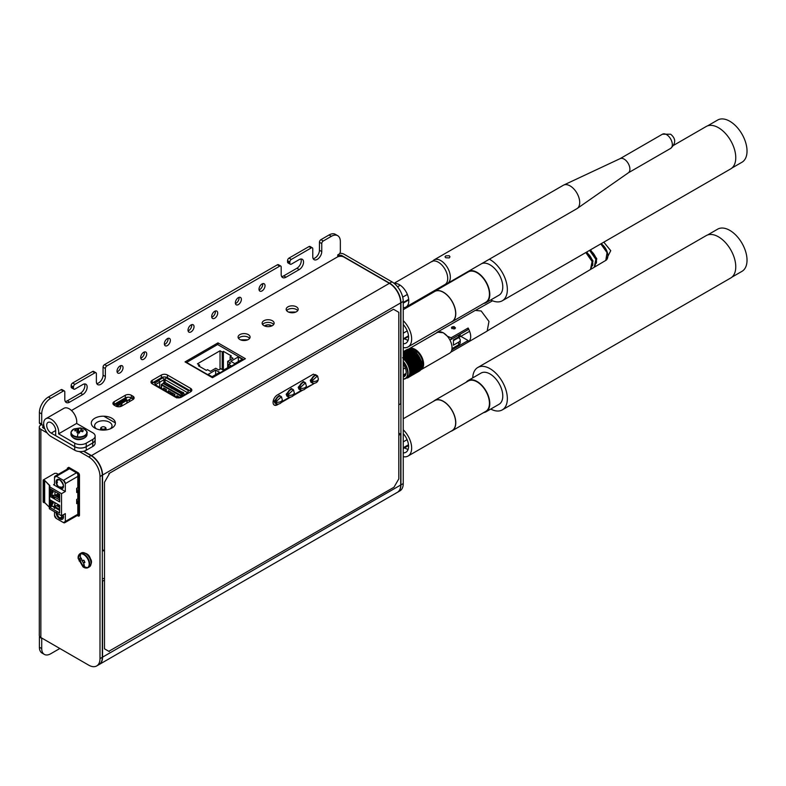 <?xml version="1.0" encoding="UTF-8"?>
<svg xmlns="http://www.w3.org/2000/svg" width="786" height="786" viewBox="0 0 786 786"><rect width="100%" height="100%" fill="white"/><g stroke="black" fill="none" stroke-linecap="round" stroke-linejoin="round"><path stroke-width="1.18" d="M402.707 297.137L407.374 294.445M408.671 299.348L403.238 302.482M403.238 369.135L405.34 367.927M406.048 373.429L403.238 375.05M88.268 560.084A7.811 4.51 -120 0 0 80.614 553.825A7.811 4.51 -120 0 0 78.148 558.453L83.021 566.883A7.811 4.51 -120 0 0 86.657 567.993A7.811 4.51 -120 0 0 88.268 560.084M83.483 562.992L84.338 565.272A4.146 2.397 60 0 1 83.66 565.586A4.146 2.397 60 0 1 82.825 565.537L80.506 561.548L79.219 561.066A4.146 2.397 60 0 1 80.251 558.109A4.146 2.397 60 0 1 80.447 558.06A4.146 2.397 60 0 1 81.282 558.109L81.98 560.467L83.896 560.261A4.146 2.397 60 0 1 84.878 562.56L83.483 562.992L84.75 562.059M81.941 560.398A7.064 4.077 -120 0 0 83.493 562.982M83.699 562.933L84.78 562.157M82.825 565.537L83.886 564.692M81.204 558.089A7.064 4.077 -120 0 0 81.459 559.121M316.886 375.512L315.294 374.588L310.244 380.345L310.902 382.192L312.504 383.106M316.817 375.453A4.421 2.554 120 0 0 316.64 375.325A4.421 2.554 120 0 0 314.429 375.551A4.421 2.554 120 0 0 311.305 380.964A4.421 2.554 120 0 0 312.219 382.988A4.421 2.554 120 0 0 312.415 383.077M318.379 378.852L317.367 376.003L311.767 381.131L313.162 383.273C316.296 383.342 318.035 381.868 318.379 378.852A4.48 2.584 0 0 1 311.767 381.131M317.819 376.681A4.421 2.554 120 0 0 317.013 375.551A4.421 2.554 120 0 0 314.813 375.767A4.421 2.554 120 0 0 311.924 379.658A4.421 2.554 120 0 0 312.602 383.204A4.421 2.554 120 0 0 313.987 383.332M304.87 382.448L303.268 381.524L298.218 387.282L298.886 389.129L300.478 390.053M304.801 382.389A4.421 2.554 120 0 0 304.614 382.271A4.421 2.554 120 0 0 302.404 382.487A4.421 2.554 120 0 0 299.279 387.901A4.421 2.554 120 0 0 300.193 389.925A4.421 2.554 120 0 0 300.399 390.023M306.363 385.788L305.341 382.939L299.751 388.068L301.146 390.21C304.27 390.288 306.009 388.815 306.363 385.788A4.48 2.584 0 0 1 299.751 388.068M305.803 383.627A4.421 2.554 120 0 0 304.997 382.487A4.421 2.554 120 0 0 302.787 382.703A4.421 2.554 120 0 0 299.898 386.604A4.421 2.554 120 0 0 300.576 390.141A4.421 2.554 120 0 0 301.962 390.269M292.844 389.394L291.252 388.471L286.192 394.228L286.861 396.065L288.462 396.989M292.775 389.335A4.421 2.554 120 0 0 292.598 389.208A4.421 2.554 120 0 0 290.388 389.424A4.421 2.554 120 0 0 287.263 394.837A4.421 2.554 120 0 0 288.177 396.861A4.421 2.554 120 0 0 288.374 396.959M294.337 392.735L293.316 389.885L287.725 395.014L289.12 397.156C292.254 397.225 293.993 395.751 294.337 392.735A4.48 2.584 0 0 1 287.725 395.014M293.777 390.563A4.421 2.554 120 0 0 292.972 389.424A4.421 2.554 120 0 0 290.761 389.65A4.421 2.554 120 0 0 287.873 393.54A4.421 2.554 120 0 0 288.55 397.087A4.421 2.554 120 0 0 289.936 397.215M280.828 396.331L279.226 395.407L274.176 401.165L274.835 403.012L276.436 403.935M280.759 396.272A4.421 2.554 120 0 0 280.573 396.154A4.421 2.554 120 0 0 278.362 396.37A4.421 2.554 120 0 0 275.238 401.784A4.421 2.554 120 0 0 276.151 403.808A4.421 2.554 120 0 0 276.348 403.906M282.312 399.671L281.3 396.822L275.709 401.951L277.094 404.092C280.229 404.171 281.968 402.697 282.312 399.671A4.48 2.584 0 0 1 275.709 401.951M281.761 397.5A4.421 2.554 120 0 0 280.956 396.37A4.421 2.554 120 0 0 278.745 396.586A4.421 2.554 120 0 0 275.857 400.487A4.421 2.554 120 0 0 276.534 404.024A4.421 2.554 120 0 0 277.92 404.151M305.901 387.763L313.388 384L305.332 388.648M302.63 390.21L293.306 395.594M290.604 397.146L281.28 402.53M278.588 404.092L277.32 404.819A6.023 3.478 -60 0 1 274.314 405.114A6.023 3.478 -60 0 1 273.39 400.29A6.023 3.478 -60 0 1 277.32 394.994L313.388 374.165L317.632 376.189M274.088 404.957A6.023 3.478 120 0 0 276.839 404.544L277.379 404.23M281.86 401.646L289.405 397.294M293.876 394.71L301.421 390.347M393.501 309.271L108.822 473.624L393.501 309.271M108.822 651.309L393.983 487.232L398.797 478.9L398.797 312.317L393.983 309.546M104.499 648.814L104.499 482.231L104.499 648.814L109.303 651.594M109.303 473.899L104.499 482.231M314.361 383.313L313.388 384M79.415 474.685L78.561 475.186L78.571 515.135L79.474 514.614M76.674 503.335L77.785 502.686M78.571 515.135L77.274 515.478L78.03 515.93A2.044 1.179 60 0 0 79.474 515.105L79.474 475.176A2.044 1.179 60 0 0 78.03 472.671L68.785 467.336L67.341 468.171L67.341 469.085M77.008 473.192L77.618 473.545A1.336 0.776 60 0 1 78.561 475.186M67.39 469.055L68.333 468.191L68.942 468.535M67.39 468.731L69.296 467.631M77.785 502.971L76.959 499.307M77.49 492.036L76.959 488.204M78.492 473.034L77.618 473.545M96.442 428.851A8.705 5.021 180 0 1 94.625 425.786A8.705 5.021 180 0 1 99.999 421.139A8.705 5.021 180 0 1 109.48 422.229A8.705 5.021 180 0 1 112.025 425.776A8.705 5.021 180 0 1 110.178 428.881M115.375 422.897L103.781 416.197M104.843 427.093A2.142 1.238 180 0 1 104.843 428.842A2.142 1.238 180 0 1 101.816 428.842A2.142 1.238 180 0 1 101.816 427.093A2.142 1.238 180 0 1 104.843 427.093L105.216 427.309A2.682 1.543 180 0 1 106.002 428.399A2.682 1.543 180 0 1 104.351 429.834A2.682 1.543 180 0 1 101.433 429.5A2.682 1.543 180 0 1 100.647 428.399A2.682 1.543 180 0 1 101.433 427.309A2.682 1.543 180 0 1 101.649 427.201M170.375 340.367A4.254 2.456 -60 0 1 168.518 344.641A4.254 2.456 -60 0 1 165.237 345.781A4.254 2.456 -60 0 1 164.362 343.836A4.254 2.456 -60 0 1 166.219 339.562A4.254 2.456 -60 0 1 169.491 338.422A4.254 2.456 -60 0 1 170.375 340.367M164.431 344.523A4.254 2.456 120 0 0 168.066 339.031A4.254 2.456 120 0 0 167.998 338.344M397.5 492.272A15.985 9.226 -120 0 0 397.628 492.203A15.985 9.226 -120 0 0 400.929 484.883L400.929 302.757A15.985 9.226 -120 0 0 389.63 283.186L341.782 255.558A2.044 1.179 0 0 0 338.904 255.558L337.744 256.226L337.744 254.89L338.854 254.251A2.112 1.218 120 0 0 340.348 251.677L340.348 241.508A12.714 7.339 120 0 0 337.705 235.692A12.714 7.339 120 0 0 331.348 236.321L323.252 240.997A2.112 1.218 120 0 0 321.759 243.581L321.759 251.579A6.357 3.675 -60 0 1 318.978 257.975A6.357 3.675 -60 0 1 314.086 259.675A6.357 3.675 -60 0 1 312.769 256.767L312.769 248.769A2.112 1.218 120 0 0 312.327 247.806A2.112 1.218 120 0 0 311.276 247.914L291.341 259.419A2.112 1.218 120 0 0 289.847 262.003L289.847 263.281A2.112 1.218 120 0 0 290.289 264.243A2.112 1.218 120 0 0 291.341 264.135L299.23 259.586A6.121 3.537 -60 0 1 302.286 259.282A6.121 3.537 -60 0 1 303.553 262.082A6.121 3.537 -60 0 1 299.23 269.578L286.006 277.212A6.799 3.93 -60 0 1 282.606 277.556A6.799 3.93 -60 0 1 281.192 274.442L281.192 266.994A2.112 1.218 120 0 0 280.759 266.032A2.112 1.218 120 0 0 279.708 266.14L106.857 365.932A2.112 1.218 120 0 0 105.363 368.516L105.363 376.514A6.357 3.675 -60 0 1 102.583 382.91A6.357 3.675 -60 0 1 97.69 384.609A6.357 3.675 -60 0 1 96.373 381.701L96.373 373.704A2.112 1.218 120 0 0 95.931 372.741A2.112 1.218 120 0 0 94.88 372.849L74.945 384.354A2.112 1.218 120 0 0 73.462 386.938L73.462 388.215A2.112 1.218 120 0 0 73.894 389.178A2.112 1.218 120 0 0 74.945 389.07L82.835 384.521A6.121 3.537 -60 0 1 85.89 384.216A6.121 3.537 -60 0 1 87.158 387.017A6.121 3.537 -60 0 1 82.835 394.513L69.61 402.147A6.799 3.93 -60 0 1 66.211 402.481A6.799 3.93 -60 0 1 64.806 399.376L64.806 391.929A2.112 1.218 120 0 0 64.364 390.966A2.112 1.218 120 0 0 63.312 391.074L50.707 398.345A12.714 7.339 120 0 0 41.717 413.917L41.717 424.086A2.112 1.218 120 0 0 42.159 425.049A2.112 1.218 120 0 0 43.21 424.941L43.731 424.646M299.23 269.578L296.921 268.252A6.121 3.537 120 0 0 301.244 260.755A6.121 3.537 120 0 0 300.91 259.007M82.835 394.513L80.526 393.177A6.121 3.537 120 0 0 84.859 385.69A6.121 3.537 120 0 0 84.515 383.941M123.038 367.691A4.254 2.456 -60 0 1 121.182 371.965A4.254 2.456 -60 0 1 117.91 373.104A4.254 2.456 -60 0 1 117.026 371.159A4.254 2.456 -60 0 1 118.883 366.885A4.254 2.456 -60 0 1 122.164 365.745A4.254 2.456 -60 0 1 123.038 367.691M117.094 371.847A4.254 2.456 120 0 0 120.73 366.355A4.254 2.456 120 0 0 120.671 365.667M241.371 299.378A4.254 2.456 -60 0 1 239.514 303.651A4.254 2.456 -60 0 1 236.232 304.791A4.254 2.456 -60 0 1 235.358 302.846A4.254 2.456 -60 0 1 237.215 298.572A4.254 2.456 -60 0 1 240.487 297.432A4.254 2.456 -60 0 1 241.371 299.378M235.427 303.534A4.254 2.456 120 0 0 239.062 298.041A4.254 2.456 120 0 0 238.993 297.354M194.034 326.701A4.254 2.456 -60 0 1 192.177 330.985A4.254 2.456 -60 0 1 188.905 332.114A4.254 2.456 -60 0 1 188.021 330.169A4.254 2.456 -60 0 1 189.878 325.895A4.254 2.456 -60 0 1 193.16 324.756A4.254 2.456 -60 0 1 194.034 326.701M188.09 330.867A4.254 2.456 120 0 0 191.725 325.375A4.254 2.456 120 0 0 191.666 324.677M217.702 313.044A4.254 2.456 -60 0 1 215.845 317.318A4.254 2.456 -60 0 1 212.574 318.458A4.254 2.456 -60 0 1 211.689 316.512A4.254 2.456 -60 0 1 213.546 312.229A4.254 2.456 -60 0 1 216.818 311.099A4.254 2.456 -60 0 1 217.702 313.044M211.758 317.2A4.254 2.456 120 0 0 215.393 311.708A4.254 2.456 120 0 0 215.325 311.02M265.029 285.711A4.254 2.456 -60 0 1 263.172 289.995A4.254 2.456 -60 0 1 259.901 291.134A4.254 2.456 -60 0 1 259.016 289.189A4.254 2.456 -60 0 1 260.873 284.905A4.254 2.456 -60 0 1 264.155 283.766A4.254 2.456 -60 0 1 265.029 285.711M259.085 289.877A4.254 2.456 120 0 0 262.721 284.385A4.254 2.456 120 0 0 262.662 283.687M146.707 354.024A4.254 2.456 -60 0 1 144.85 358.308A4.254 2.456 -60 0 1 141.578 359.448A4.254 2.456 -60 0 1 140.694 357.502A4.254 2.456 -60 0 1 142.551 353.219A4.254 2.456 -60 0 1 145.823 352.079A4.254 2.456 -60 0 1 146.707 354.024M140.763 358.19A4.254 2.456 120 0 0 144.398 352.698A4.254 2.456 120 0 0 144.329 352.01M43.161 427.967A2.044 1.179 180 0 1 42.562 427.132A2.044 1.179 180 0 1 43.161 426.307L43.161 427.967L44.861 428.95M47.189 432.958L40.852 429.303A5.306 3.065 180 0 1 39.3 427.132L39.3 635.363A5.306 3.065 0 0 0 40.852 637.525L88.7 665.153A15.985 9.226 60 0 0 96.688 665.948L98.997 664.612A15.985 9.226 60 0 0 102.308 657.293L99.999 658.629L99.999 476.503L102.308 475.166L102.308 657.293M83.503 451.262L91.009 455.595A15.985 9.226 60 0 1 102.308 475.166M91.009 455.595L88.7 456.921A15.985 9.226 60 0 1 99.999 476.503M99.999 658.629A15.985 9.226 60 0 1 96.688 665.948M88.7 456.921L79.396 451.557M83.63 560.33L84.721 561.961M39.3 427.132A5.306 3.065 180 0 1 40.852 424.971L41.442 424.637M43.908 425.874L43.161 426.307M43.82 425.354L43.161 424.971M50.707 398.345L48.408 397.009A12.714 7.339 120 0 0 39.408 412.591L39.408 422.75A2.112 1.218 120 0 0 39.85 423.713L42.159 425.049M48.408 397.009L61.003 389.738L63.312 391.074M64.364 390.966L62.055 389.63A2.112 1.218 120 0 0 61.003 389.738M65.258 401.469A6.799 3.93 120 0 0 67.301 400.821L69.61 402.147M80.526 393.177L67.301 400.821M74.945 384.354L72.636 383.018A2.112 1.218 120 0 0 71.153 385.602L71.153 386.879A2.112 1.218 120 0 0 71.585 387.842L73.894 389.178M72.636 383.018L92.571 371.513L94.88 372.849M95.931 372.741L93.622 371.405A2.112 1.218 120 0 0 92.571 371.513M96.747 383.568A6.357 3.675 120 0 0 103.054 375.177L105.363 376.514M106.857 365.932L104.548 364.596A2.112 1.218 120 0 0 103.054 367.18L103.054 375.177M104.548 364.596L277.399 264.803L279.708 266.14M280.759 266.032L278.45 264.705A2.112 1.218 120 0 0 277.399 264.803M281.653 276.534A6.799 3.93 120 0 0 283.697 275.886L286.006 277.212M296.921 268.252L283.697 275.886M291.341 259.419L289.032 258.083A2.112 1.218 120 0 0 287.538 260.667L287.538 261.944A2.112 1.218 120 0 0 287.981 262.907L290.289 264.243M289.032 258.083L308.967 246.578L311.276 247.914M312.327 247.806L310.018 246.47A2.112 1.218 120 0 0 308.967 246.578M313.142 258.633A6.357 3.675 120 0 0 319.45 250.243L321.759 251.579M323.252 240.997L320.943 239.661A2.112 1.218 120 0 0 319.45 242.245L319.45 250.243M320.943 239.661L329.039 234.985L331.348 236.321M337.705 235.692L335.406 234.356A12.714 7.339 120 0 0 329.039 234.985M397.628 492.203L399.936 490.867A15.985 9.226 -120 0 0 403.238 483.557L403.238 301.421A15.985 9.226 -120 0 0 391.939 281.85L344.091 254.232A5.306 3.065 180 0 0 339.778 253.347M341.782 255.558L341.782 256.374M39.546 636.287A2.112 1.218 120 0 0 39.408 637.082L39.408 647.242A12.714 7.339 120 0 0 42.041 653.068L44.35 654.404A12.714 7.339 120 0 0 50.707 653.765L59.844 648.499M41.746 638.045A2.112 1.218 120 0 0 41.717 638.419L41.717 648.578A12.714 7.339 120 0 0 44.35 654.404M338.904 256.462L338.904 255.558M249.624 338.393A5.993 3.458 0 0 0 248.327 337.282A5.993 3.458 0 0 0 238.551 338.393M239.848 339.513A5.993 3.458 0 0 0 246.382 340.259A5.993 3.458 0 0 0 250.086 337.066A5.993 3.458 0 0 0 248.327 334.62A5.993 3.458 0 0 0 241.793 333.863A5.993 3.458 0 0 0 238.089 337.066A5.993 3.458 0 0 0 239.848 339.513M273.666 324.52A5.993 3.458 0 0 0 272.369 323.4A5.993 3.458 0 0 0 262.593 324.52M263.89 325.63A5.993 3.458 0 0 0 270.423 326.387A5.993 3.458 0 0 0 274.127 323.184A5.993 3.458 0 0 0 272.369 320.737A5.993 3.458 0 0 0 265.835 319.981A5.993 3.458 0 0 0 262.131 323.184A5.993 3.458 0 0 0 263.89 325.63M297.707 310.637A5.993 3.458 0 0 0 296.42 309.517A5.993 3.458 0 0 0 286.644 310.637M287.931 311.747A5.993 3.458 0 0 0 294.475 312.504A5.993 3.458 0 0 0 298.179 309.301A5.993 3.458 0 0 0 296.42 306.854A5.993 3.458 0 0 0 289.877 306.098A5.993 3.458 0 0 0 286.183 309.301A5.993 3.458 0 0 0 287.931 311.747M94.821 428.065A12.045 6.956 0 0 0 107.947 429.578A12.045 6.956 0 0 0 115.385 423.153A12.045 6.956 0 0 0 111.858 418.231A12.045 6.956 0 0 0 98.731 416.727A12.045 6.956 0 0 0 91.294 423.153A12.045 6.956 0 0 0 94.821 428.065M102.308 578.604A5.708 3.301 0 0 0 104.017 578.496M104.017 550.731A5.708 3.301 180 0 1 102.612 550.848M99.242 664.475L397.382 492.341A15.985 9.226 -120 0 0 400.693 485.021L102.553 657.155A15.985 9.226 60 0 1 99.242 664.475A15.985 9.226 60 0 1 99.115 664.543M102.308 581.168L104.017 580.461M102.553 657.155L102.553 581.306M104.017 550.033L102.308 550.74M102.553 550.878L102.553 475.029L400.693 302.895A15.985 9.226 -120 0 0 389.394 283.324L91.245 455.733M83.837 451.174L91.245 455.458A15.985 9.226 60 0 1 102.553 475.029M114.186 405.173L115.709 406.057A4.284 2.476 0 0 0 121.771 406.057L132.873 399.652A4.284 2.476 0 0 0 134.131 397.903A4.284 2.476 0 0 0 132.873 396.154L131.341 395.27A4.284 2.476 0 0 0 125.288 395.27L114.186 401.675A4.284 2.476 0 0 0 112.929 403.424A4.284 2.476 0 0 0 114.186 405.173M133.453 399.229A4.284 2.476 0 0 0 132.873 398.816L131.341 397.932A4.284 2.476 0 0 0 125.288 397.932L114.186 404.338A4.284 2.476 0 0 0 113.606 404.761M212.456 377.712L245.399 358.701L217.987 342.873L185.044 361.894L212.456 377.712M217.987 342.873L217.987 344.749M243.09 360.027L243.09 359.241L212.073 377.486M152.248 383.794L175.366 397.146A4.284 2.476 0 0 0 181.428 397.146L190.585 391.86A4.284 2.476 0 0 0 191.833 390.111A4.284 2.476 0 0 0 190.585 388.363L167.457 375.01A4.284 2.476 0 0 0 161.395 375.01L152.248 380.296A4.284 2.476 0 0 0 150.991 382.045A4.284 2.476 0 0 0 152.248 383.794M191.165 391.438A4.284 2.476 0 0 0 190.585 391.025L167.457 377.673A4.284 2.476 0 0 0 161.395 377.673L152.248 382.959A4.284 2.476 0 0 0 151.669 383.372L162.113 377.339M71.477 410.508L337.214 257.091A4.765 2.751 180 0 1 343.954 257.091L389.394 283.324M400.693 302.895L400.693 403.729L398.797 404.829M398.797 435.257L400.693 434.167L400.693 485.021M400.693 434.167L398.797 433.066M127.931 400.329L131.714 398.148M163.95 379.52L165.345 378.714M166.514 378.037L167.3 377.585M171.142 388.156L171.466 387.557M114.058 405.104L127.676 397.235M158.919 380.552L157.74 379.982L153.683 382.33L154.675 383.008M158.91 380.748L154.685 383.195M154.695 383.136A1.552 0.894 60 0 1 155.373 384.698L159.646 382.222A1.552 0.894 -120 0 0 158.969 380.66M159.646 382.222L159.646 387.282M176.791 397.696L177.616 397.647A1.552 0.894 -60 0 1 177.813 397.844M177.616 397.647L155.048 384.619L176.752 397.677M188.807 392.882L187.952 392.686L179.355 397.647A1.552 0.894 60 0 1 179.709 397.578M179.169 397.824A1.552 0.894 60 0 1 179.355 397.647L176.899 395.613L176.899 396.694M159.686 387.302L159.686 382.202L163.96 379.736L163.969 382.635M163.969 383.234L163.969 384.01M163.969 385.897L163.969 386.388M163.96 379.736A1.552 0.894 -120 0 0 163.645 378.646L162.054 377.486L157.996 379.835L159.362 381.122A1.552 0.894 60 0 1 159.686 382.202M188.699 390.848L166.21 377.86L165.384 378.646A1.552 0.894 120 0 0 165.06 379.726A1.552 0.894 120 0 0 165.06 379.736L187.628 392.764A1.552 0.894 -60 0 1 188.306 391.202M183.914 393.874L183.639 392.686L181.016 391.585M180.859 392.99L180.78 393.727M171.672 386.191L168.843 384.56M168.685 385.955L168.607 386.692M172.409 393.609L172.35 392.99M172.163 391.114L172.114 390.603M171.918 388.598L171.829 387.773M165.06 384.649L165.06 383.863M165.06 382.379L165.06 379.736M182.45 395.859L182.45 394.169L163.007 383.46L161.641 384.56L182.146 396.036M182.45 394.169L183.521 393.56L184.73 394.543M164.962 382.33L163.449 382.939L182.008 393.648L183.521 393.039L164.903 382.281L183.069 393.039M166.101 391.006L166.101 389.384L163.645 387.96L163.645 389.001M161.543 388.372L161.543 384.354L161.543 384.983L181.419 396.458M174.62 395.928L174.62 394.307L172.163 392.882L172.163 393.963M170.837 393.737L170.837 392.116L168.381 390.691L168.381 391.782M166.101 389.483L164.166 388.363L163.36 390.239M165.826 391.654L166.455 389.679M170.837 392.214L168.931 391.114L168.096 392.971M170.562 394.395L171.22 392.43M174.62 394.395L172.714 393.295L171.879 395.152M174.345 396.576L175.003 394.621M179.355 397.136L177.449 396.026L176.614 397.893M288.59 312.071L295.88 312.022M271.406 325.601A4.696 2.712 -0 0 0 264.499 325.935M240.516 339.847L247.777 339.798M227.675 361.364L230.652 363.083L228.539 364.311L231.045 365.755L223.342 370.196L220.846 368.752L218.734 369.97L215.747 368.251L210.412 371.336L207.524 369.675L206.325 370.363L198.386 365.785L199.595 365.087L197.424 363.839L220.031 350.782L222.192 352.03L223.391 351.342L231.33 355.92L230.131 356.618L233.01 358.278L227.675 361.364L227.675 367.691M230.131 356.618L230.131 359.949M223.401 370.167L223.391 351.342M222.192 352.03L222.192 369.528M220.031 350.782L220.031 369.224M199.595 365.087L199.595 366.482M228.539 367.2L228.539 364.311M215.629 370.049L208.074 374.401L212.073 376.71L219.618 372.348L215.629 370.049L215.629 374.657M234.768 363.594L242.314 359.241L238.325 356.932L230.779 361.295L234.768 363.594M238.325 356.932L238.325 361.54M212.073 377.152L186.587 362.444L217.604 344.523L243.09 359.241M186.587 389.62L186.587 388.716M126.271 399.229L125.573 399.023L121.329 401.931L126.271 399.229M126.86 403.12L126.86 400.398L121.918 403.247L121.918 404.564L119.649 406.726M116.937 406.057L121.859 403.287A1.208 0.698 -120 0 0 121.476 402.236L116.554 405.085A1.208 0.698 60 0 1 116.937 406.057M116.554 405.085L121.476 402.236L120.749 401.813L116.485 404.269L116.554 405.085M126.841 400.408L126.782 400.369A1.208 0.698 -120 0 0 126.399 399.396L121.535 402.206A1.208 0.698 60 0 1 121.918 403.247L126.841 400.408M129.641 401.518L129.641 400.329L127.145 400.329L127.145 402.953M119.59 406.735L121.859 404.594L121.859 403.287L116.868 406.529M51.198 433.115A6.357 3.665 60 0 1 46.698 425.324A6.357 3.665 60 0 1 48.015 422.416A6.357 3.665 60 0 1 52.917 424.126A6.357 3.665 60 0 1 55.688 430.522L55.688 435.66L74.709 446.654A8.165 4.716 0 0 0 86.244 446.664L86.244 443.166A8.165 4.716 180 0 1 74.709 443.157L58.577 433.833L76.625 423.428A10.64 6.141 -120 0 0 76.763 421.866A10.64 6.141 -120 0 0 72.125 411.157A10.64 6.141 -120 0 0 63.931 408.298L45.883 418.702A10.64 6.141 -120 0 0 43.672 423.575A10.64 6.141 -120 0 0 51.198 436.613L74.709 450.211A8.165 4.716 0 0 0 86.244 450.221L86.244 446.723A8.165 4.716 180 0 1 74.709 446.713L51.198 433.115L55.688 430.522M58.577 433.833A10.64 6.141 -120 0 0 58.714 432.271A10.64 6.141 -120 0 0 54.077 421.561A10.64 6.141 -120 0 0 45.883 418.702M92.748 446.477A8.165 4.716 0 0 0 95.145 443.137L95.145 439.639A8.165 4.716 180 0 1 95.145 439.639A8.165 4.716 180 0 1 92.748 442.97L92.748 446.477L86.244 450.221M92.748 442.97L86.244 446.723M76.625 423.428L92.758 432.762A8.165 4.716 180 0 1 95.145 436.083A8.165 4.716 180 0 1 92.748 439.423L92.748 442.921L86.244 446.664M92.748 439.423L86.244 443.166M92.748 442.921A8.165 4.716 0 0 0 95.145 439.58L95.145 436.083M77.952 431.897L77.342 431.976M71.123 431.878A8.037 4.637 0 0 0 70.956 432.831L71.153 431.73L74.12 428.901A7.811 4.51 0 0 0 71.339 431.494A7.811 4.51 0 0 0 77.382 436.839A7.811 4.51 0 0 0 86.637 433.351A7.811 4.51 0 0 0 83.856 428.901L80.388 427.918A11.643 1.955 96.9 0 0 79.838 428.252A4.146 2.397 180 0 1 81.046 428.508L81.282 431.317M82.903 431.386L83.11 430.345L81.351 429.706M83.11 430.345A4.146 2.397 180 0 1 83.1 430.895A4.146 2.397 180 0 1 82.589 431.779L80.388 431.082M78.541 432.978L78.138 428.832L75.387 429.402A4.146 2.397 180 0 0 74.857 430.846L77.136 430.836L76.93 432.673A4.146 2.397 180 0 0 78.138 432.939A4.146 2.397 180 0 0 79.425 432.978L79.936 431.229M79.543 432.536A3.321 1.916 0 0 0 78.806 432.516L78.551 428.213A4.146 2.397 180 0 1 79.838 428.252M80.919 429.431L80.693 431.16M78.011 432.919L77.785 429.077M77.264 431.239L77.431 432.811M77.902 431.18A7.064 4.077 0 0 0 77.264 431.259M78.551 428.213L78.138 428.832M77.166 430.915L77.166 429.195M75.387 429.402L75.594 430.748M58.282 474.312L56.602 473.349L54.706 473.349L43.161 480.02L44.684 480.452L49.872 485.65L49.685 486.848L61.524 493.677L65.307 491.496L65.307 483.626L77.804 476.404L77.804 487.713L77.804 476.404L65.307 483.626L65.307 491.496L61.524 493.677L61.524 515.803L65.317 513.612L65.317 521.482L77.814 514.26L77.814 502.961L76.674 503.62L76.674 499.474L77.804 498.815L77.804 491.859L76.674 492.517L76.674 488.361L78.04 487.379L77.804 474.194A2.682 1.543 -120 0 0 76.478 472.799L69.473 468.751L56.405 476.306L63.411 480.344L76.478 472.799L63.411 480.344L56.405 476.306L54.519 477.397L54.519 484.166L54.519 477.397A2.682 1.543 60 0 1 55.069 476.169A2.682 1.543 60 0 1 56.405 476.306L69.473 468.751A2.682 1.543 -120 0 0 68.136 468.623L55.069 476.169M65.307 491.496L53.576 484.716L54.519 484.166L53.576 484.716L65.307 491.496M64.766 522.71L77.824 515.164L77.814 514.26L77.814 515.174L77.814 514.26L65.317 521.482A2.682 1.543 60 0 1 64.766 522.71A2.682 1.543 60 0 1 63.42 522.572L56.415 518.534L63.42 522.572L65.317 521.482L65.317 513.612L61.524 515.803L49.695 508.964L49.695 507.874L49.695 508.964L61.524 515.803L61.524 493.677L49.685 486.848L49.685 488.528L59.657 494.286L59.657 501.94L49.685 496.182L49.695 499.631L59.657 505.388L59.657 513.042L49.695 507.284L49.695 508.964L49.685 486.848A1.336 0.776 180 0 1 49.292 486.298A1.336 0.776 180 0 1 49.685 485.758L44.684 480.452L44.684 502.568L43.161 502.136L43.161 480.02L54.706 473.349M49.302 507.186L44.684 502.568L49.302 507.186M57.899 496.212L59.255 496.998L59.255 496.104M54.273 506.43L53.576 506.832L59.5 510.261L53.576 506.832L54.529 508.473A1.336 0.776 60 0 0 53.576 506.832L54.273 506.43M61.495 518.033L63.519 516.854L61.495 518.033L59.314 517.512L60.1 518.829L61.907 519.015L61.495 518.033L59.314 517.512L61.907 519.015L61.495 518.033M63.175 514.85A5.217 3.016 60 0 1 62.438 519.251A5.217 3.016 60 0 1 59.824 518.986L59.824 518.986A5.217 3.016 60 0 1 56.14 512.688L59.824 518.986L63.175 514.85M61.485 487.34L63.509 486.17L61.485 487.34L59.304 486.829L60.1 488.145L61.907 488.332L61.485 487.34M59.815 479.774A5.217 3.016 60 0 1 63.224 484.382A5.217 3.016 60 0 1 62.428 488.558A5.217 3.016 60 0 1 59.815 488.303L59.815 488.303A5.217 3.016 60 0 1 56.405 483.704A5.217 3.016 60 0 1 57.211 479.519A5.217 3.016 60 0 1 59.815 479.774C64.58 485.365 64.58 488.214 59.815 488.303C55.059 482.712 55.059 479.873 59.815 479.774M56.641 480.953L57.142 483.095L57.142 480.089L56.641 480.953M56.415 512.433L57.339 513.376M54.529 515.252L54.529 511.755L54.529 515.252L56.415 518.534A2.682 1.543 60 0 1 54.529 515.252M55.472 507.933L56.268 507.471L55.472 507.933M57.407 482.506L56.887 482.8L57.407 482.506M60.394 486.976L60.394 488.224L60.394 486.976M58.665 495.76L56.946 496.752L58.665 495.76M56.641 496.575L57.457 495.062M65.307 483.626L63.411 480.344A2.682 1.543 60 0 1 65.307 483.626M57.132 494.875A3.881 2.24 -60 0 1 56.327 496.398M55.354 497.479A3.881 2.24 -60 0 1 54.715 497.941L52.917 496.899L54.715 497.941A3.881 2.24 -60 0 1 53.379 498.304M51.974 496.359L52.328 495.74M52.318 497.695A3.881 2.24 -60 0 1 52.043 495.573M49.292 486.308L49.302 508.424A1.336 0.776 -0 0 0 49.695 508.964M49.685 488.528L49.685 496.182L50.451 495.74L50.442 488.971L49.685 488.528M49.695 499.631L49.695 507.284L50.451 506.852L50.451 500.073L49.695 499.631M44.301 502.794L44.291 480.668L43.161 480.02L43.161 502.136L44.301 502.794L44.684 480.452L44.301 502.794M53.576 484.716L54.519 484.166A1.336 0.776 60 0 1 54.244 484.785A1.336 0.776 60 0 1 53.576 484.716M59.657 501.94L59.589 494.325M59.589 505.427L59.657 513.042M59.5 506.115L57.879 505.172L54.44 506.41L54.932 502.657L54.932 506.341L57.879 505.172A4.018 2.319 -0 0 0 58.695 504.838M53.065 492.429L52.092 492.95A1.228 0.963 -155.1 0 0 53.065 492.429L53.065 491.771A1.228 0.963 -155.1 0 0 52.092 490.955L52.092 489.914L53.065 491.771L52.092 492.95L52.092 495.327L54.932 495.239L54.932 491.555L54.932 495.239L57.879 494.07A4.018 2.319 -0 0 0 58.695 493.736M59.5 509.328L54.44 506.41L52.092 506.43L52.092 504.072L53.065 502.883L52.092 501.026L52.092 502.067L50.795 502.785L50.795 500.279M77.804 474.194L78.04 475.186M77.814 502.961L77.814 514.26M59.5 499.876L51.601 495.318A1.336 0.776 -0 0 0 50.795 495.544L50.795 492.625L52.092 492.95L52.092 495.327M54.44 495.308L59.5 498.226M61.524 487.369L61.524 488.361M56.671 505.712L59.5 507.353L56.671 505.712M77.804 491.859L78.04 498.481L78.04 491.525M59.5 495.003L57.879 494.07L56.671 494.61L59.5 496.241M51.601 506.42A1.336 0.776 -0 0 0 50.805 506.646L50.795 503.738L52.092 504.052L51.601 506.42M52.092 492.95L52.092 490.955L50.795 491.672L50.795 489.167L50.451 495.74L50.442 488.971M51.945 502.038L52.092 504.052A1.228 0.963 -155.1 0 0 53.065 503.531L53.065 502.883A1.228 0.963 -155.1 0 0 52.092 502.067L51.945 502.038M60.217 518.043L60.738 518.986M77.362 490.582L76.674 490.985M53.566 496.457L52.082 497.184M403.238 441.879L407.089 439.659M408.484 444.758L403.238 447.784M403.238 448.61L407.796 445.986A8.499 4.913 -120 0 0 408.543 445.367M403.238 339.503L407.796 336.87A8.499 4.913 -120 0 0 408.543 336.251M408.504 335.819L403.238 338.854M403.238 333.205L407.227 330.896M394.061 283.304L431.71 261.561A13.264 7.654 60 0 1 438.342 262.219A13.264 7.654 60 0 1 447.008 273.911A13.264 7.654 60 0 1 444.974 284.532L406.028 307.021A13.264 7.654 60 0 1 403.238 307.631M394.307 283.5A13.264 7.654 60 0 1 399.396 284.709A13.264 7.654 60 0 1 408.062 296.391A13.264 7.654 60 0 1 406.028 307.021M449.238 257.926L445.731 257.739L445.004 256.816L445.731 255.902L449.238 255.715L449.965 256.816L449.238 257.926M434.01 259.93L563.365 185.241A13.529 7.811 60 0 1 563.709 185.064A13.529 7.811 60 0 1 570.125 185.918A13.529 7.811 60 0 1 578.879 197.532A13.529 7.811 60 0 1 577.219 208.477A13.529 7.811 60 0 1 576.895 208.683L447.539 283.363A13.529 7.811 60 0 0 449.612 272.526A13.529 7.811 60 0 0 440.779 260.598A13.529 7.811 60 0 0 434.01 259.93L431.946 261.709M628.211 172.891A8.194 4.736 -120 0 0 628.407 172.773A8.194 4.736 -120 0 0 629.409 166.141A8.194 4.736 -120 0 0 624.113 159.106A8.194 4.736 -120 0 0 620.223 158.595A8.194 4.736 -120 0 0 620.016 158.703M421.129 369.636L449.533 353.248A12.045 6.956 -120 0 0 451.38 343.59A12.045 6.956 -120 0 0 443.51 332.969A12.045 6.956 -120 0 0 437.478 332.38L409.084 348.768A12.045 6.956 60 0 1 415.106 349.367A12.045 6.956 60 0 1 422.976 359.988A12.045 6.956 60 0 1 421.129 369.636A12.045 6.956 60 0 1 420.638 369.882M458.513 337.705L458.651 337.784A5.355 3.095 180 0 1 460.223 339.965A5.355 3.095 180 0 1 458.651 342.156L453.443 345.162L453.443 339.916L458.651 336.909A5.355 3.095 180 0 0 460.223 334.718L460.223 334.178M451.989 348.62L458.651 344.779A5.355 3.095 180 0 0 460.223 342.588L460.223 339.965M403.238 358.77A12.016 6.936 60 0 1 409.457 369.224A12.016 6.936 60 0 1 407.295 377.585L405.586 378.567A12.016 6.936 60 0 1 403.238 379.137M403.238 361.432A12.016 6.936 60 0 1 405.586 378.567M403.238 362.002A11.741 6.779 60 0 1 407.698 373.075A11.741 6.779 60 0 1 403.238 378.999M403.238 364.036A9.599 5.541 60 0 1 403.238 376.956M421.198 361.246L409.545 368.32L421.276 361.54L420.785 360.027L412.178 364.861L409.054 366.807L409.457 368.015M420.903 360.332L409.162 367.111M406.617 349.721L403.238 351.794M408.219 349.259L403.238 351.902M408.013 349.112L403.238 352.01M409.084 349.23L403.238 352.207M408.818 349.013L403.238 352.383M409.987 349.338L409.447 349.013L403.238 352.659M409.663 349.033L403.238 352.914M410.911 349.574L410.321 349.141L403.238 353.268M410.547 349.19L403.238 353.572M411.844 349.947L411.235 349.387L403.238 354.024M411.461 349.465L403.238 354.368M420.785 360.027L416.953 353.543L412.169 349.76L403.238 354.908M412.395 349.868L403.238 355.282M412.758 350.379L403.238 355.871M413.102 350.251L403.238 355.94M413.338 350.399L403.238 356.313M413.662 350.929L403.238 356.952M414.045 350.861L403.238 357.09M414.271 351.028L402.54 357.807M414.566 351.588L403.238 358.121M414.969 351.578L403.228 358.357L406.617 362.13L409.054 366.807M415.195 351.774L403.464 358.554M415.46 352.344L403.719 359.114M415.873 352.403L404.132 359.173M416.099 352.619L404.358 359.389M416.315 353.189L404.574 359.968M416.747 353.307L405.006 360.086M416.953 353.543L405.222 360.322M417.13 354.113L405.399 360.892M417.572 354.299L405.841 361.069M417.779 354.555L406.038 361.324M417.906 355.115L406.166 361.894M418.358 355.351L406.617 362.13M418.545 355.626L406.804 362.405M418.624 356.176L406.893 362.955M419.076 356.471L407.335 363.24M419.243 356.756L407.502 363.525M419.282 357.286L407.541 364.065M419.724 357.63L407.983 364.399M419.871 357.925L408.14 364.694M419.862 358.426L408.13 365.205M420.294 358.819L408.563 365.598M420.431 359.114L408.691 365.893M420.372 359.595L408.632 366.374M420.795 360.774L409.064 367.543M421.129 361.943L409.398 368.713L409.644 369.872L421.375 363.093L421.276 361.54M409.83 369.518L421.571 362.739M409.644 369.872L409.978 370.403L421.718 363.623L421.375 363.093M409.978 370.403L421.718 363.623M410.017 370.687L409.486 375.718L408.042 377.663L406.323 378.145M416.099 372.957L419.302 371.139M413.053 374.686L407.561 377.987M408.042 377.663L419.921 370.579M408.189 377.535L419.921 370.756M408.602 377.123L420.441 369.911M408.73 376.966L420.471 370.196M409.093 376.474L420.864 369.135M409.201 376.288L420.932 369.518M409.486 375.718L421.227 368.939L421.188 368.28M409.565 375.512L421.306 368.732M409.791 374.863L421.522 368.084L421.414 367.327M409.85 374.637L421.591 367.858M409.997 373.92L421.738 367.141L421.758 363.918M410.027 373.674L421.768 366.895M409.801 373.095L421.532 366.325M410.105 372.908L421.846 366.129M410.115 372.643L421.856 365.863M409.84 372.073L421.581 365.294M410.115 371.827L421.846 365.048M410.096 371.552L421.836 364.773M409.791 370.992L421.522 364.213M421.502 362.444L409.771 369.224M414.92 349.947L423.035 364.213M452.117 328.764C451.292 327.261 452.176 326.75 454.77 327.231L453.777 329.069M403.238 376.622A9.334 5.394 -120 0 0 404.25 376.248A9.334 5.394 -120 0 0 406.185 372.092M601.093 243.729A10.051 5.797 -120 0 1 607.853 255.823A10.051 5.797 60 0 1 605.77 260.421L607.057 252.64L600.809 243.896M596.309 263.212A9.088 5.247 -120 0 0 590.05 250.469A9.088 5.247 -120 0 0 589.726 250.292M592.526 265.845A9.255 5.345 -120 0 0 586.248 252.512A9.255 5.345 -120 0 0 586.061 252.404M451.537 328.047L452.029 326.917L454.053 326.603L455.458 327.89L454.868 328.813L451.439 327.703M436.181 333.126L437.311 332.164L443.333 332.773L447.322 336.212L451.105 337.803L468.142 328.017L468.142 329.609L451.105 339.444A2.682 1.543 -0 0 1 449.828 339.857M437.311 332.164L475.235 310.401L481.189 310.991L488.971 321.435L487.173 331.083L468.142 342.126L468.142 340.535L451.763 349.996M468.142 328.017C471.561 334.689 471.561 339.395 468.142 342.126L450.673 352.266M460.871 336.339L468.142 340.535M585.816 252.552L592.094 261.492L590.492 269.5L487.173 330.994M586.759 252.001L593.027 260.942L590.944 269.185M590.502 249.84L596.77 258.732L594.697 266.945M591.436 268.94L594.255 267.26L595.837 259.282L589.569 250.38M404.603 338.717A12.989 7.496 -120 0 0 405.262 339.13A12.989 7.496 -120 0 0 408.121 340.25M403.238 309.664L434.727 291.488A17.341 10.012 60 0 1 443.392 292.343A17.341 10.012 60 0 1 454.721 307.631A17.341 10.012 60 0 1 452.068 321.523L408.062 346.931A17.341 10.012 60 0 1 403.238 347.569M403.238 320.688A17.341 10.012 60 0 1 408.062 346.931M403.238 343.757A12.989 7.496 -120 0 0 405.89 343.158A12.989 7.496 -120 0 0 403.238 324.5M673.72 145.263L706.211 126.497A24.484 14.138 60 0 1 718.453 127.705A24.484 14.138 60 0 1 734.448 149.281A24.484 14.138 60 0 1 730.695 168.902L502.283 300.773A24.484 14.138 60 0 1 490.759 299.957M489.373 259.213A24.484 14.138 60 0 1 490.042 259.586A24.484 14.138 60 0 1 506.037 281.162A24.484 14.138 60 0 1 502.283 300.773M481.71 263.634A18.009 10.395 60 0 1 490.042 264.862A18.009 10.395 60 0 1 501.812 280.74A18.009 10.395 60 0 1 499.041 295.172L486.062 302.669A18.009 10.395 60 0 1 483.704 303.455M468.731 271.131A18.009 10.395 60 0 1 477.053 272.359A18.009 10.395 60 0 1 488.823 288.236A18.009 10.395 60 0 1 486.062 302.669M433.508 292.186A17.508 10.11 60 0 1 434.638 291.341L468.299 271.907A17.508 10.11 60 0 1 477.053 272.771A17.508 10.11 60 0 1 488.499 288.207A17.508 10.11 60 0 1 485.817 302.237L452.147 321.671A17.508 10.11 60 0 1 450.85 322.221M434.638 291.341A17.508 10.11 60 0 1 443.392 292.205A17.508 10.11 60 0 1 454.839 307.64A17.508 10.11 60 0 1 452.147 321.671M466.196 273.125A18.009 10.395 60 0 1 467.415 271.887M707.567 125.868L717.638 120.052A24.346 14.06 60 0 1 729.811 121.26A24.346 14.06 60 0 1 745.718 142.718A24.346 14.06 60 0 1 741.984 162.23L731.913 168.037M404.603 447.824A12.989 7.496 -120 0 0 405.262 448.236A12.989 7.496 -120 0 0 408.121 449.356M403.238 418.771L434.727 400.595A17.341 10.012 60 0 1 443.392 401.459A17.341 10.012 60 0 1 454.721 416.737A17.341 10.012 60 0 1 452.068 430.63L408.062 456.037A17.341 10.012 60 0 1 403.238 456.686M403.238 429.795A17.341 10.012 60 0 1 408.062 456.037M403.238 452.864A12.989 7.496 -120 0 0 405.89 452.264A12.989 7.496 -120 0 0 403.238 433.607M433.508 401.302A17.508 10.11 60 0 1 434.638 400.447L468.299 381.014A17.508 10.11 60 0 1 477.053 381.878A17.508 10.11 60 0 1 488.499 397.313A17.508 10.11 60 0 1 485.817 411.343L452.147 430.777A17.508 10.11 60 0 1 450.85 431.337M434.638 400.447A17.508 10.11 60 0 1 443.392 401.312A17.508 10.11 60 0 1 454.839 416.747A17.508 10.11 60 0 1 452.147 430.777M466.196 382.232A18.009 10.395 60 0 1 468.053 380.581L481.032 373.085A18.009 10.395 60 0 1 490.042 373.979A18.009 10.395 60 0 1 501.812 389.846A18.009 10.395 60 0 1 499.041 404.279L486.062 411.776A18.009 10.395 60 0 1 483.704 412.562M468.053 380.581A18.009 10.395 60 0 1 477.053 381.475A18.009 10.395 60 0 1 488.823 397.343A18.009 10.395 60 0 1 486.062 411.776M472.74 377.87A24.484 14.138 60 0 1 477.8 367.484L706.211 235.604A24.484 14.138 60 0 1 718.453 236.822A24.484 14.138 60 0 1 734.448 258.398A24.484 14.138 60 0 1 730.695 278.008L502.283 409.889A24.484 14.138 60 0 1 490.759 409.074M477.8 367.484A24.484 14.138 60 0 1 490.042 368.693A24.484 14.138 60 0 1 506.037 390.269A24.484 14.138 60 0 1 502.283 409.889M707.567 234.985L717.638 229.168A24.346 14.06 60 0 1 729.811 230.377A24.346 14.06 60 0 1 745.718 251.825A24.346 14.06 60 0 1 741.984 271.337L731.913 277.153M80.614 553.825A11.643 9.304 80 0 0 80.447 558.06M83.66 565.586A11.643 9.304 80 0 0 86.657 567.993M86.332 568.032A8.037 4.637 -120 0 0 88.003 567.659A8.037 4.637 -120 0 0 89.673 563.984A8.037 4.637 -120 0 0 88.749 559.858A8.037 4.637 -120 0 0 79.976 553.747A8.037 4.637 -120 0 0 78.816 555.014M81.361 552.951C86.136 552.568 89.162 554.513 90.449 558.787C92.109 561.145 91.756 563.837 89.388 566.863A8.037 4.637 -120 0 0 91.058 563.189A8.037 4.637 -120 0 0 90.125 559.062A8.037 4.637 -120 0 0 81.361 552.951L79.976 553.747L78.148 558.453M79.858 558.306A8.037 4.637 -120 0 0 80.624 560.752M310.244 380.345A4.48 2.584 180 0 0 310.725 380.679A4.48 2.584 0 0 0 311.305 380.964M298.218 387.282A4.48 2.584 180 0 0 298.709 387.616A4.48 2.584 0 0 0 299.279 387.901M286.192 394.228A4.48 2.584 180 0 0 286.684 394.562A4.48 2.584 0 0 0 287.263 394.837M274.176 401.165A4.48 2.584 180 0 0 274.658 401.499A4.48 2.584 0 0 0 275.238 401.784M40.852 637.525L40.852 429.303M41.717 424.086L39.408 422.75M41.717 413.917L39.408 412.591M73.462 388.215L71.153 386.879M73.462 386.938L71.153 385.602M105.363 368.516L103.054 367.18M289.847 263.281L287.538 261.944M289.847 262.003L287.538 260.667M321.759 243.581L319.45 242.245M400.929 302.757L403.238 301.421M389.63 283.186L391.939 281.85M400.929 484.883L403.238 483.557M41.717 638.419L39.408 637.082M41.717 648.578L39.408 647.242M132.873 396.154L132.873 398.816M131.341 395.27L131.341 397.932M125.288 395.27L125.288 397.932M114.186 401.675L114.186 404.338M190.585 388.363L190.585 391.025M167.457 375.01L167.457 377.673M161.395 375.01L161.395 377.673M152.248 380.296L152.248 382.959M180.358 397.588L188.679 392.794M162.82 377.86L158.634 380.277M181.556 396.056L181.556 394.169M264.548 325.964A4.352 2.515 180 0 1 271.298 325.542A4.352 2.515 180 0 1 271.828 325.905M74.709 443.157L74.709 446.654M74.709 450.211L74.709 446.713M78.138 432.939A11.643 1.955 96.9 0 0 77.382 436.839M70.956 434.432A8.037 4.637 0 0 0 75.918 438.716A8.037 4.637 0 0 0 84.662 437.704A8.037 4.637 0 0 0 86.853 435.375A8.037 4.637 0 0 0 87.02 434.432L86.814 435.591C85.153 439.394 74.12 442.891 70.956 434.432L70.956 432.831A8.037 4.637 0 0 0 75.918 437.114A8.037 4.637 0 0 0 84.662 436.112A8.037 4.637 0 0 0 86.853 433.784A8.037 4.637 0 0 0 87.02 432.831A8.037 4.637 0 0 0 86.499 431.19M77.824 429.844A8.037 4.637 0 0 0 77.166 429.913M662.451 134.2L670.625 134.2C676.029 138.67 676.029 143.406 670.645 148.397A8.194 4.736 -120 0 0 671.902 141.834A8.194 4.736 -120 0 0 666.548 134.612A8.194 4.736 -120 0 0 662.451 134.2L620.115 158.644M458.651 342.156L458.651 344.779M458.651 335.082L458.651 336.909M408.749 349.013A12.016 6.936 60 0 1 414.536 349.721A12.016 6.936 60 0 1 422.387 360.312A12.016 6.936 60 0 1 420.549 369.941L420.451 369.99M603.815 242.157L610.742 250.685L605.77 260.421A10.051 5.797 60 0 1 605.534 260.549L595.189 266.7M451.105 337.803L451.105 339.444M399.298 285.78L397.539 286.792M407.796 300.498L403.238 303.131M405.763 374.421L403.238 375.875M83.021 566.883L88.003 567.659L89.388 566.863M68.903 467.405L67.665 468.122M106.002 429.932L106.002 428.399M100.647 429.932L100.647 428.399M183.462 393L164.903 382.281A0.776 0.776 0 0 0 164.127 382.281M161.317 388.235L161.317 384.668M271.956 325.856L268.144 324.736L264.42 325.905M83.856 428.901C86.676 431.013 87.737 432.32 87.02 432.831L87.02 434.432M80.388 427.918L74.12 428.901M59.117 509.112L58.311 509.574M78.05 502.637L78.05 514.83M59.5 505.477L59.5 512.511M59.5 494.374L59.5 501.409M51.876 492.95A1.336 1.336 0 0 0 52.633 492.851M51.876 504.062A1.336 1.336 0 0 0 52.642 503.954M445.524 284.159L447.539 283.363M628.407 172.773L577.219 208.477M670.645 148.397L628.309 172.832M620.223 158.595L563.709 185.064M469.183 331.545L453.443 340.623M408.533 349.131L414.812 349.701C420.883 353.484 426.896 364.606 420.549 369.941M405.193 375.708L404.25 376.248M492.537 300.792L475.992 310.067"/></g></svg>
